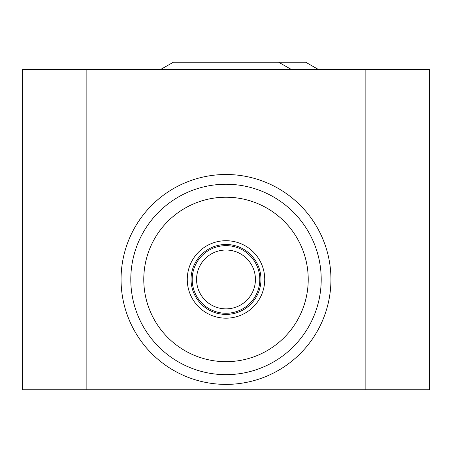 <?xml version="1.0" encoding="UTF-8"?>
<svg xmlns="http://www.w3.org/2000/svg" width="452" height="452" viewBox="0 0 452 452"><rect width="100%" height="100%" fill="white"/><g stroke="black" fill="none" stroke-linecap="round" stroke-linejoin="round"><path stroke-width="0.68" d="M86.863 69.557L365.137 69.557L365.137 389.799L429.4 389.799L365.137 389.799L429.4 389.799L429.4 69.557L365.137 69.557L429.4 69.557L429.4 389.799L429.4 69.557L22.6 69.557L22.6 389.799L22.6 69.557L22.6 389.799L365.137 389.799L86.863 389.799L86.863 69.557L86.863 389.799L365.137 389.799L365.137 69.557L22.6 69.557L86.863 69.557L86.863 389.799M226 384.392A104.943 104.943 0 0 1 121.057 279.449A104.943 104.943 0 0 1 226 174.5A104.943 104.943 0 0 1 330.943 279.449A104.943 104.943 0 0 1 226 384.392A104.943 104.943 0 0 0 330.943 279.449A104.943 104.943 0 0 0 226 174.5A104.943 104.943 0 0 0 121.057 279.449A104.943 104.943 0 0 0 226 384.392M226 361.673A82.224 82.224 0 0 0 297.207 238.334A82.224 82.224 0 0 0 154.793 238.334A82.224 82.224 0 0 0 226 361.673A82.224 82.224 0 0 0 308.224 279.449A82.224 82.224 0 0 0 226 197.219A82.224 82.224 0 0 0 143.776 279.449A82.224 82.224 0 0 0 226 361.673A82.224 82.224 0 0 0 308.224 279.449A82.224 82.224 0 0 0 226 197.219L226 184.241A95.208 95.208 0 0 1 321.208 279.449A95.208 95.208 0 0 1 226 374.657L226 361.673L226 374.657A95.208 95.208 0 0 0 321.208 279.449A95.208 95.208 0 0 0 226 184.241L226 197.219A82.224 82.224 0 0 0 143.776 279.449A82.224 82.224 0 0 0 226 361.673L226 374.657A95.208 95.208 0 0 1 130.792 279.449A95.208 95.208 0 0 1 226 184.241A95.208 95.208 0 0 0 130.792 279.449A95.208 95.208 0 0 0 226 374.657A95.208 95.208 0 0 0 308.45 231.842A95.208 95.208 0 0 0 143.55 231.842A95.208 95.208 0 0 0 226 374.657M226 318.18A38.731 38.731 0 0 1 187.269 279.449A38.731 38.731 0 0 1 226 240.713A38.731 38.731 0 0 1 264.731 279.449A38.731 38.731 0 0 1 226 318.18L226 308.874A29.431 29.431 0 0 1 196.569 279.449A29.431 29.431 0 0 1 226 250.018A29.431 29.431 0 0 0 196.569 279.449A29.431 29.431 0 0 0 226 308.874A29.431 29.431 0 0 0 255.431 279.449A29.431 29.431 0 0 0 226 250.018L226 244.487A34.962 34.962 0 0 0 191.038 279.449A34.962 34.962 0 0 0 226 314.406A34.962 34.962 0 0 1 191.038 279.449A34.962 34.962 0 0 1 226 244.487L226 240.713A38.731 38.731 0 0 0 187.269 279.449A38.731 38.731 0 0 0 226 318.18A38.731 38.731 0 0 0 264.731 279.449A38.731 38.731 0 0 0 226 240.713L226 250.018A29.431 29.431 0 0 1 255.431 279.449A29.431 29.431 0 0 1 226 308.874L226 314.406A34.962 34.962 0 0 0 260.962 279.449A34.962 34.962 0 0 0 226 244.487A34.962 34.962 0 0 1 260.962 279.449A34.962 34.962 0 0 1 226 314.406L226 308.874M226 69.557L226 62.201L226 69.557M226 313.259A33.81 33.81 0 0 0 259.81 279.449A33.81 33.81 0 0 0 226 245.639A33.81 33.81 0 0 0 192.19 279.449A33.81 33.81 0 0 0 226 313.259M226 174.5A104.943 104.943 0 0 0 135.114 331.921A104.943 104.943 0 0 0 316.886 331.921A104.943 104.943 0 0 0 226 174.5M365.137 69.557L365.137 389.799M226 240.713A38.731 38.731 0 0 0 192.456 298.812A38.731 38.731 0 0 0 259.544 298.812A38.731 38.731 0 0 0 226 240.713L226 244.487A34.962 34.962 0 0 0 195.722 296.924A34.962 34.962 0 0 0 256.278 296.924A34.962 34.962 0 0 0 226 244.487L226 250.018A29.431 29.431 0 0 0 200.513 294.162A29.431 29.431 0 0 0 251.487 294.162A29.431 29.431 0 0 0 226 250.018M226 197.219L226 184.241M226 245.639A33.81 33.81 0 0 1 255.278 296.354A33.81 33.81 0 0 1 196.722 296.354A33.81 33.81 0 0 1 226 245.639M278.579 62.201L291.512 69.557L278.579 62.201L173.421 62.201L160.488 69.557L173.421 62.201M253.047 62.201L305.631 62.201L318.558 69.557"/></g></svg>
